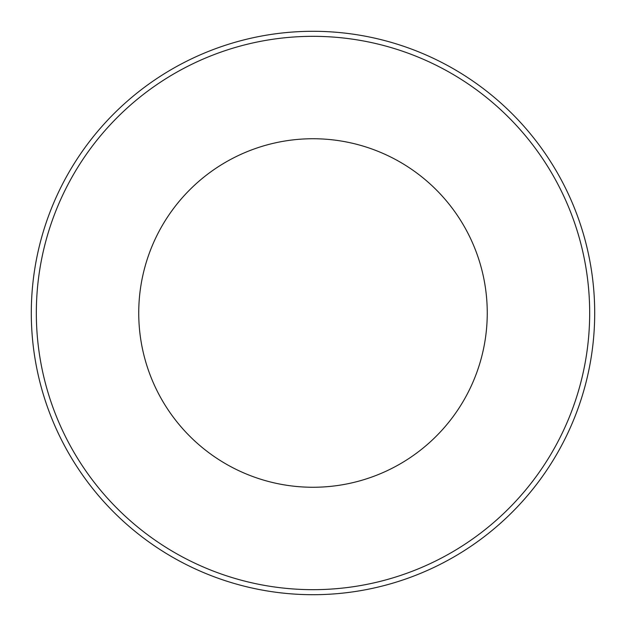<?xml version="1.0" encoding="UTF-8"?>
<svg xmlns="http://www.w3.org/2000/svg" width="626" height="626" viewBox="0 0 626 626"><rect width="100%" height="100%" fill="white"/><g stroke="black" fill="none" stroke-linecap="round" stroke-linejoin="round"><path stroke-width="0.94" d="M487.255 313A174.255 174.255 0 0 0 225.869 162.087A174.255 174.255 0 0 0 225.869 463.913A174.255 174.255 0 0 0 487.255 313M36.331 313A276.669 276.669 0 0 1 451.338 73.398A276.669 276.669 0 0 1 451.338 552.601A276.669 276.669 0 0 1 36.331 313M31.3 313A281.7 281.7 0 0 1 313 31.3A281.7 281.7 0 0 1 594.7 313A281.7 281.7 0 0 1 313 594.7A281.7 281.7 0 0 1 31.3 313"/></g></svg>
